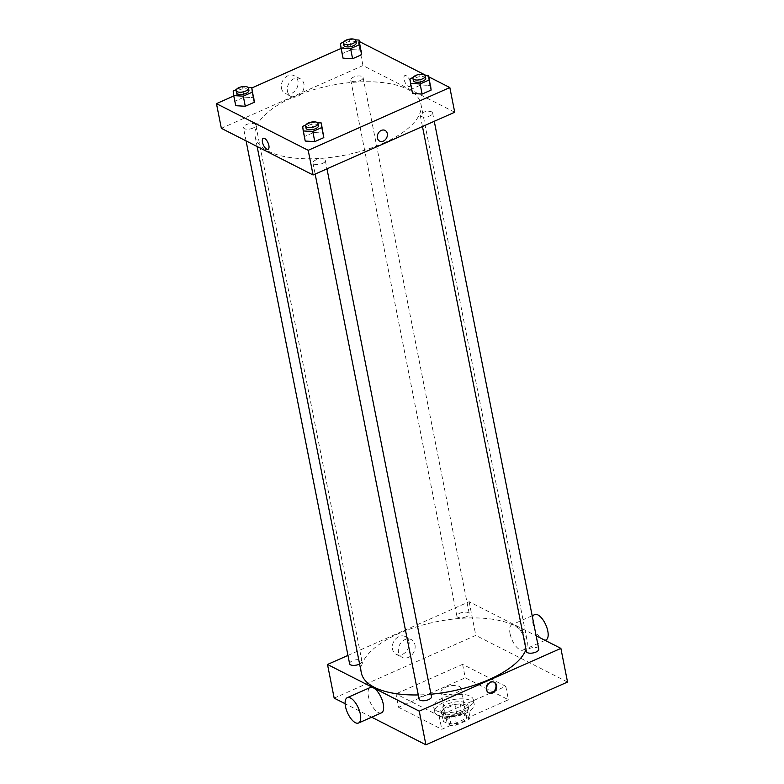 <?xml version="1.0" encoding="UTF-8"?>
<svg xmlns="http://www.w3.org/2000/svg" width="784" height="784" viewBox="0 0 784 784"><rect width="100%" height="100%" fill="white"/><g stroke="black" fill="none" stroke-linecap="round" stroke-linejoin="round"><path stroke-width="0.59" stroke-dasharray="3.92 2.94" d="M442.529 693.771A10.084 4.243 -11.2 0 0 454.063 693.644A10.084 4.243 -11.2 0 0 460.747 688.127A10.084 4.243 -11.2 0 0 450.036 685.922A10.084 4.243 -11.2 0 0 440.961 692.047A10.084 4.243 -11.2 0 0 442.529 693.771M448.301 722.936A10.084 4.243 -11.2 0 0 459.836 722.809A10.084 4.243 -11.2 0 0 466.519 717.291A10.084 4.243 -11.2 0 0 455.808 715.086A10.084 4.243 -11.2 0 0 446.743 721.202A10.084 4.243 -11.2 0 0 448.301 722.936M444.45 718.869L456.67 713.45A13.544 5.704 -11.2 0 1 462.041 713.077L469.959 717.105A13.544 5.704 -11.2 0 1 468.812 719.624L456.592 725.043A13.544 5.704 -11.2 0 1 451.212 725.416L443.303 721.388A13.544 5.704 -11.2 0 1 444.45 718.869L442.676 709.892L454.896 704.483L456.67 713.45M468.812 719.624L467.039 710.657L454.818 716.066L456.592 725.043M451.212 725.416L449.438 716.439L441.519 712.411L443.303 721.388M449.438 716.439A13.544 5.704 -11.2 0 0 454.818 716.066M467.039 710.657A13.544 5.704 -11.2 0 0 468.185 708.138L469.959 717.105M454.896 704.483A13.544 5.704 -11.2 0 1 460.267 704.11L468.185 708.138M442.676 709.892A13.544 5.704 -11.2 0 0 441.519 712.411M462.276 714.048A13.867 5.831 168.8 0 1 441.255 712.97A13.867 5.831 168.8 0 1 453.72 704.551A13.867 5.831 168.8 0 1 468.46 707.58A13.867 5.831 168.8 0 1 462.276 714.048M461.825 711.803A13.867 5.831 -11.2 0 0 468.009 705.335A13.867 5.831 -11.2 0 0 453.279 702.307A13.867 5.831 -11.2 0 0 440.804 710.725A13.867 5.831 -11.2 0 0 442.95 713.107A13.867 5.831 -11.2 0 0 461.825 711.803M460.267 704.11L462.041 713.077M437.746 715.42A20.168 8.487 -11.2 0 0 460.825 715.155A20.168 8.487 -11.2 0 0 474.193 704.11A20.168 8.487 -11.2 0 0 452.76 699.7A20.168 8.487 -11.2 0 0 434.63 711.95A20.168 8.487 -11.2 0 0 437.746 715.42M436.855 710.931A20.168 8.487 -11.2 0 0 459.934 710.667A20.168 8.487 -11.2 0 0 473.301 699.632A20.168 8.487 -11.2 0 0 451.868 695.222A20.168 8.487 -11.2 0 0 433.738 707.462A20.168 8.487 -11.2 0 0 436.855 710.931M398.605 707.335L441.784 729.296L508.434 699.759L465.255 677.797L398.605 707.335L395.949 693.869L439.118 715.831L505.768 686.294L462.599 664.332L395.949 693.869M462.599 664.332L465.255 677.797M334.17 698.132L475.8 635.373L567.538 682.041M371.665 717.203L345.127 703.709M349.605 663.754A6.301 2.656 168.8 0 1 355.27 659.932A6.301 2.656 168.8 0 1 361.973 661.304A6.301 2.656 168.8 0 1 359.601 664.038M419.117 699.112A6.301 2.656 168.8 0 1 424.781 695.29A6.301 2.656 168.8 0 1 431.474 696.662M538.784 649.113A6.301 2.656 -11.2 0 0 532.081 647.731A6.301 2.656 -11.2 0 0 526.417 651.563M347.949 655.424L469.136 601.72L536.148 635.804M466.46 616.694A6.301 2.656 168.8 0 1 456.905 616.204A6.301 2.656 168.8 0 1 462.58 612.373A6.301 2.656 168.8 0 1 469.273 613.754A6.301 2.656 168.8 0 1 466.46 616.694M430.994 694.222A84.456 35.545 168.8 0 1 418.284 694.938M361.346 672.839A84.456 35.545 168.8 0 1 437.286 621.565A84.456 35.545 168.8 0 1 527.034 640.028A84.456 35.545 168.8 0 1 526.025 649.564M381.445 712.862A13.867 5.939 66.1 0 1 370.401 702.591A13.867 5.939 66.1 0 1 370.215 687.509M409.003 641.782A9.976 7.977 117 0 0 405.289 636.549A9.976 7.977 117 0 0 393.656 641.822A9.976 7.977 117 0 0 396.243 654.326A9.976 7.977 117 0 0 405.573 652.21A9.976 7.977 117 0 0 409.003 641.782M469.136 601.72L475.8 635.373M510.041 633.648A13.867 5.939 -113.9 0 0 523.075 650.103A13.867 5.939 -113.9 0 0 522.889 635.02A13.867 5.939 -113.9 0 0 511.844 624.75A13.867 5.939 -113.9 0 0 510.041 633.648M505.768 686.294L508.434 699.759M439.118 715.831L441.784 729.296M414.971 644.82A9.976 7.977 -63 0 1 411.541 655.248A9.976 7.977 -63 0 1 402.212 657.364A9.976 7.977 -63 0 1 399.624 644.86A9.976 7.977 -63 0 1 411.257 639.587A9.976 7.977 -63 0 1 414.971 644.82M493.989 682.129A5.988 4.792 117 0 0 493.655 681.933A5.988 4.792 117 0 0 489.882 681.943A5.988 4.792 117 0 0 485.962 687.284A5.988 4.792 117 0 0 488.226 692.615A5.988 4.792 117 0 0 488.569 692.762M545.987 639.95A13.867 5.939 66.1 0 1 532.953 623.496A13.867 5.939 66.1 0 1 534.747 614.597M383.229 143.266A84.456 35.545 -11.2 0 0 420.881 103.87A84.456 35.545 -11.2 0 0 331.122 85.407A84.456 35.545 -11.2 0 0 255.182 136.681A84.456 35.545 -11.2 0 0 268.255 151.194A84.456 35.545 -11.2 0 0 383.229 143.266M252.997 128.086A6.301 2.656 168.8 0 1 243.442 127.596A6.301 2.656 168.8 0 1 247.617 124.146A6.301 2.656 168.8 0 1 254.829 124.058A6.301 2.656 168.8 0 1 255.809 125.146A6.301 2.656 168.8 0 1 252.997 128.086M421.233 116.483A6.301 2.656 -11.2 0 0 428.446 116.404A6.301 2.656 -11.2 0 0 432.621 112.955A6.301 2.656 -11.2 0 0 425.918 111.573A6.301 2.656 -11.2 0 0 420.253 115.395A6.301 2.656 -11.2 0 0 421.233 116.483M322.508 163.444A6.301 2.656 -11.2 0 0 325.311 160.504A6.301 2.656 -11.2 0 0 318.618 159.123A6.301 2.656 -11.2 0 0 312.953 162.954A6.301 2.656 -11.2 0 0 313.923 164.032A6.301 2.656 -11.2 0 0 322.508 163.444M360.297 80.536A6.301 2.656 -11.2 0 0 363.11 77.596A6.301 2.656 -11.2 0 0 356.416 76.215A6.301 2.656 -11.2 0 0 350.742 80.037A6.301 2.656 -11.2 0 0 351.722 81.124A6.301 2.656 -11.2 0 0 360.297 80.536M221.343 128.321L362.972 65.552L454.72 112.23M351.497 49.568L361.061 50.147L351.497 49.568L342.471 53.567L351.497 49.568L349.497 39.474L355.309 39.827M343.02 58.134L342.471 53.567L343.02 58.134M313.698 132.476L323.263 133.055L313.698 132.476L304.672 136.475L313.698 132.476L311.699 122.382L317.51 122.735M305.231 141.051L304.672 136.475L305.231 141.051M341.099 48.412L358.092 40.876L359.356 41.523M425.614 75.225L428.868 76.881M233.789 95.962L251.831 87.965M420.998 84.927L430.573 85.505L420.998 84.927L411.982 88.925L420.998 84.927L418.999 74.833L424.82 75.186M412.531 93.492L411.982 88.925L412.531 93.492M244.187 97.118L253.751 97.696L244.187 97.118L235.171 101.116L244.187 97.118L242.187 87.024L247.999 87.377M235.719 105.693L235.171 101.116L235.719 105.693M358.092 40.876L362.972 65.552M281.476 88.249A9.976 7.977 117 0 0 285.2 93.492A9.976 7.977 117 0 0 296.822 88.22A9.976 7.977 117 0 0 294.235 75.715A9.976 7.977 117 0 0 284.906 77.832A9.976 7.977 117 0 0 281.476 88.249M408.346 86.367A5.988 2.568 -113.9 0 0 409.718 86.514A5.988 2.568 -113.9 0 0 409.63 79.997A5.988 2.568 -113.9 0 0 404.867 75.568A5.988 2.568 -113.9 0 0 404.436 80.732A5.988 2.568 -113.9 0 0 408.346 86.367A5.988 2.568 -113.9 0 0 409.718 86.514A5.988 2.568 -113.9 0 0 409.63 79.997A5.988 2.568 -113.9 0 0 404.867 75.568A5.988 2.568 -113.9 0 0 404.426 80.732A5.988 2.568 -113.9 0 0 408.346 86.367M263.238 138.327L263.238 138.327A5.988 2.568 66.1 0 1 264.61 138.474A5.988 2.568 66.1 0 1 268.52 144.109A5.988 2.568 66.1 0 1 268.089 149.274L268.089 149.274M287.444 91.287A9.976 7.977 117 0 0 291.168 96.52A9.976 7.977 117 0 0 302.791 91.248A9.976 7.977 117 0 0 300.203 78.743A9.976 7.977 117 0 0 290.874 80.86A9.976 7.977 117 0 0 287.444 91.287M379.632 141.091L379.632 141.091A5.988 4.792 -63 0 1 377.398 137.945A5.988 4.792 -63 0 1 379.456 131.692A5.988 4.792 -63 0 1 385.062 130.418L385.062 130.418M236.298 89.641L242.187 87.024M248.92 90.376A6.301 2.656 -11.2 0 0 242.227 88.994A6.301 2.656 -11.2 0 0 236.552 92.826M233.171 91.022L235.171 101.116M343.598 42.081L349.497 39.474M356.23 42.816A6.301 2.656 -11.2 0 0 349.527 41.444A6.301 2.656 -11.2 0 0 343.862 45.266M340.472 43.473L342.471 53.567M305.799 124.999L311.699 122.382M318.431 125.734A6.301 2.656 -11.2 0 0 311.728 124.352A6.301 2.656 -11.2 0 0 306.064 128.184M302.673 126.381L304.672 136.475M413.109 77.44L418.999 74.833M425.732 78.175A6.301 2.656 -11.2 0 0 419.038 76.803A6.301 2.656 -11.2 0 0 413.374 80.625M409.983 78.831L411.982 88.925M466.519 717.291L460.747 688.127M446.743 721.202L440.961 692.047M440.804 710.725L441.255 712.97M468.009 705.335L468.46 707.58M433.738 707.462L434.63 711.95M473.301 699.632L474.193 704.11M396.243 654.326L402.212 657.364M405.289 636.549L411.257 639.587M494.332 682.286L493.655 681.933M488.902 692.958L488.226 692.615M532.169 615.744L511.844 624.75M545.086 640.352L523.075 650.103M255.182 136.681L257.132 146.53M420.881 103.87L527.034 640.028M361.973 661.304L255.809 125.146M246.078 140.904L243.442 127.596M420.253 115.395L422.458 126.518M432.621 112.955L434.267 121.285M312.953 162.954L315.148 174.077M325.311 160.504L326.967 168.834M350.742 80.037L456.905 616.204M363.11 77.596L469.273 613.754M300.203 78.743L294.235 75.715M291.168 96.52L285.2 93.492"/><path stroke-width="1.18" d="M536.148 635.804L560.883 648.388L567.538 682.041L425.908 744.8L371.665 717.203M345.127 703.709L334.17 698.132L327.506 664.479L347.949 655.424M490.568 682.296A5.988 4.792 -63 0 1 494.332 682.286A5.988 4.792 -63 0 1 495.89 689.793A5.988 4.792 -63 0 1 488.902 692.958A5.988 4.792 -63 0 1 486.639 687.627A5.988 4.792 -63 0 1 490.568 682.296M560.883 648.388L419.254 711.147L425.908 744.8M359.601 664.038A6.301 2.656 168.8 0 1 359.16 664.244A6.301 2.656 168.8 0 1 349.605 663.754L246.078 140.904M326.967 168.834L431.474 696.662A6.301 2.656 168.8 0 1 428.672 699.602A6.301 2.656 168.8 0 1 419.117 699.112L315.148 174.077M422.458 126.518L526.417 651.563A6.301 2.656 -11.2 0 0 527.397 652.641A6.301 2.656 -11.2 0 0 534.6 652.562A6.301 2.656 -11.2 0 0 538.784 649.113L434.267 121.285M419.254 711.147L327.506 664.479M526.025 649.564A84.456 35.545 168.8 0 1 489.392 679.424A84.456 35.545 168.8 0 1 430.994 694.222M418.284 694.938A84.456 35.545 168.8 0 1 361.346 672.839L257.132 146.53M347.302 697.662L370.215 687.509A13.867 5.939 66.1 0 1 383.249 703.963A13.867 5.939 66.1 0 1 381.445 712.862L358.533 723.015A13.867 5.939 -113.9 0 0 360.336 714.116A13.867 5.939 -113.9 0 0 347.302 697.662A13.867 5.939 -113.9 0 0 347.488 712.744A13.867 5.939 -113.9 0 0 358.533 723.015M488.569 692.762A5.988 4.792 117 0 0 495.204 689.45A5.988 4.792 117 0 0 493.989 682.129M532.169 615.744L534.747 614.597A13.867 5.939 66.1 0 1 545.801 624.868A13.867 5.939 66.1 0 1 545.987 639.95L545.086 640.352M428.868 76.881L449.83 87.543L454.72 112.23L313.09 174.989L221.343 128.321L216.462 103.645L233.789 95.962M449.83 87.543L308.2 150.312L313.09 174.989M377.398 137.945A5.988 4.792 -63 0 1 379.456 131.692A5.988 4.792 -63 0 1 385.062 130.418A5.988 4.792 -63 0 1 386.61 137.925A5.988 4.792 -63 0 1 379.632 141.091A5.988 4.792 -63 0 1 377.398 137.945M361.061 50.147L361.61 54.713L352.594 58.712L343.02 58.134L352.594 58.712L361.61 54.713L359.062 40.053L359.611 44.619L350.595 48.618L341.02 48.04L340.472 43.473L343.598 42.081M323.263 133.055L323.812 137.621L314.796 141.62L305.231 141.051L314.796 141.62L323.812 137.621L321.264 122.961L321.812 127.527L312.796 131.526L303.232 130.948L302.673 126.381L305.799 124.999M359.356 41.523L425.614 75.225M251.831 87.965L341.099 48.412M308.2 150.312L216.462 103.645M430.573 85.505L431.122 90.072L422.106 94.07L412.531 93.492L422.106 94.07L431.122 90.072L428.574 75.411L429.122 79.978L420.106 83.976L410.532 83.398L409.983 78.831L413.109 77.44M253.751 97.696L254.31 102.273L245.284 106.261L235.719 105.693L245.284 106.261L254.31 102.273L251.752 87.602L252.311 92.169L243.285 96.167L233.72 95.599L233.171 91.022L236.298 89.641M264.61 138.474A5.988 2.568 66.1 0 1 268.52 144.109A5.988 2.568 66.1 0 1 268.089 149.274A5.988 2.568 66.1 0 1 263.316 144.844A5.988 2.568 66.1 0 1 263.238 138.327A5.988 2.568 66.1 0 1 264.61 138.474M268.089 149.274A5.988 2.568 66.1 0 1 263.316 144.844A5.988 2.568 66.1 0 1 263.238 138.327M385.062 130.418A5.988 4.792 -63 0 1 386.61 137.925A5.988 4.792 -63 0 1 379.632 141.091M247.999 87.377L251.752 87.602M236.111 90.581L236.552 92.826A6.301 2.656 -11.2 0 0 237.532 93.904A6.301 2.656 -11.2 0 0 244.745 93.825A6.301 2.656 -11.2 0 0 248.92 90.376L248.479 88.131A6.301 2.656 -11.2 0 0 241.776 86.75A6.301 2.656 -11.2 0 0 236.111 90.581A6.301 2.656 -11.2 0 0 237.091 91.659A6.301 2.656 -11.2 0 0 244.294 91.581A6.301 2.656 -11.2 0 0 248.479 88.131M252.311 92.169L254.31 102.273M243.285 96.167L245.284 106.261M233.72 95.599L235.719 105.693M355.309 39.827L359.062 40.053M343.421 43.022L343.862 45.266A6.301 2.656 -11.2 0 0 344.833 46.354A6.301 2.656 -11.2 0 0 352.045 46.276A6.301 2.656 -11.2 0 0 356.23 42.816L355.779 40.582A6.301 2.656 -11.2 0 0 349.086 39.2A6.301 2.656 -11.2 0 0 343.421 43.022A6.301 2.656 -11.2 0 0 344.392 44.11A6.301 2.656 -11.2 0 0 351.604 44.031A6.301 2.656 -11.2 0 0 355.779 40.582M359.611 44.619L361.61 54.713M350.595 48.618L352.594 58.712M341.02 48.04L343.02 58.134M317.51 122.735L321.264 122.961M305.623 125.94L306.064 128.184A6.301 2.656 -11.2 0 0 307.044 129.262A6.301 2.656 -11.2 0 0 314.247 129.184A6.301 2.656 -11.2 0 0 318.431 125.734L317.981 123.49A6.301 2.656 -11.2 0 0 311.287 122.108A6.301 2.656 -11.2 0 0 305.623 125.94A6.301 2.656 -11.2 0 0 306.593 127.018A6.301 2.656 -11.2 0 0 313.806 126.939A6.301 2.656 -11.2 0 0 317.981 123.49M321.812 127.527L323.812 137.621M312.796 131.526L314.796 141.62M303.232 130.948L305.231 141.051M424.82 75.186L428.574 75.411M412.923 78.38L413.374 80.625A6.301 2.656 -11.2 0 0 414.344 81.712A6.301 2.656 -11.2 0 0 421.557 81.624A6.301 2.656 -11.2 0 0 425.732 78.175L425.291 75.94A6.301 2.656 -11.2 0 0 418.597 74.558A6.301 2.656 -11.2 0 0 412.923 78.38A6.301 2.656 -11.2 0 0 413.903 79.468A6.301 2.656 -11.2 0 0 421.116 79.39A6.301 2.656 -11.2 0 0 425.291 75.94M429.122 79.978L431.122 90.072M420.106 83.976L422.106 94.07M410.532 83.398L412.531 93.492"/></g></svg>
